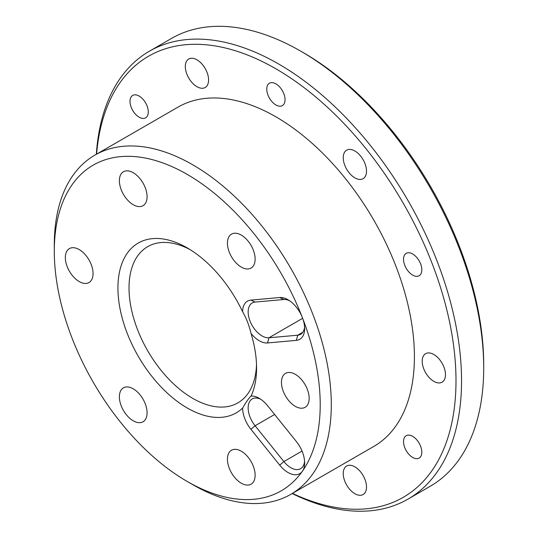 <?xml version="1.0" encoding="UTF-8"?>
<svg xmlns="http://www.w3.org/2000/svg" width="538" height="538" viewBox="0 0 538 538"><rect width="100%" height="100%" fill="white"/><g stroke="black" fill="none" stroke-linecap="round" stroke-linejoin="round"><path stroke-width="0.81" d="M301.885 316.351L302.907 318.994A23.511 13.571 60 0 1 304.649 328.55A23.511 13.571 60 0 1 296.337 340.372L267.547 342.948A23.511 13.571 60 0 1 259.235 340.722A23.511 13.571 60 0 1 251.064 333.526A98.03 56.598 60 0 1 256.572 367.979A98.03 56.598 60 0 1 251.064 396.069A23.511 13.571 60 0 1 259.235 398.308A23.511 13.571 60 0 1 267.547 405.679L296.337 441.496A23.511 13.571 60 0 1 304.649 462.915A23.511 13.571 60 0 1 302.907 470.461L301.885 471.92A23.511 13.571 60 0 1 288.025 472.512A23.511 13.571 60 0 1 279.72 465.141L250.923 429.324A23.511 13.571 60 0 1 242.611 408.093A98.03 56.598 60 0 1 187.258 407.999A98.03 56.598 60 0 1 117.936 287.931A98.03 56.598 60 0 1 187.258 247.91L187.258 247.91A98.03 56.598 60 0 1 242.611 311.744A23.511 13.571 60 0 1 250.923 300.103L279.72 297.534A23.511 13.571 60 0 1 288.032 299.76A23.511 13.571 60 0 1 301.885 316.351A188.031 108.562 -120 0 0 187.258 174.426A188.031 108.562 -120 0 0 54.298 251.192A188.031 108.562 -120 0 0 187.251 481.483A188.031 108.562 -120 0 0 301.885 471.92M289.478 300.668A19.59 11.311 -120 0 0 283.876 299.505L255.079 302.074A19.59 11.311 -120 0 0 252.214 302.961A19.59 11.311 -120 0 0 249.208 318.657A19.59 11.311 -120 0 0 262.006 335.92A19.59 11.311 -120 0 0 268.933 337.777L297.722 335.208A19.59 11.311 -120 0 0 300.594 334.32A19.59 11.311 -120 0 0 304.589 326.842M260.688 399.216A19.59 11.311 -120 0 0 252.214 398.934A19.59 11.311 -120 0 0 255.079 425.753L283.876 461.57A19.59 11.311 -120 0 0 290.796 467.717A19.59 11.311 -120 0 0 300.594 468.685A19.59 11.311 -120 0 0 304.589 461.207M433.836 381.381A16.456 9.502 60 0 1 423.083 366.882A16.456 9.502 60 0 1 425.605 353.695A16.456 9.502 60 0 1 433.836 354.508A16.456 9.502 60 0 1 444.583 369.007A16.456 9.502 60 0 1 442.061 382.195A16.456 9.502 60 0 1 433.836 381.381M354.872 177.87A16.456 9.502 60 0 1 344.125 163.37A16.456 9.502 60 0 1 346.647 150.183A16.456 9.502 60 0 1 354.872 150.996A16.456 9.502 60 0 1 365.625 165.502A16.456 9.502 60 0 1 363.103 178.683A16.456 9.502 60 0 1 354.872 177.87M196.955 86.699A16.456 9.502 60 0 1 186.202 72.193A16.456 9.502 60 0 1 188.724 59.005A16.456 9.502 60 0 1 196.955 59.826A16.456 9.502 60 0 1 207.702 74.325A16.456 9.502 60 0 1 205.18 87.512A16.456 9.502 60 0 1 196.955 86.699M354.872 493.716A16.456 9.502 60 0 1 344.125 479.217A16.456 9.502 60 0 1 346.647 466.029A16.456 9.502 60 0 1 354.872 466.843A16.456 9.502 60 0 1 365.625 481.342A16.456 9.502 60 0 1 363.103 494.53A16.456 9.502 60 0 1 354.872 493.716M292.457 493.386A254.682 147.042 -120 0 0 455.807 371.072A254.682 147.042 -120 0 0 275.913 68.824A254.682 147.042 -120 0 0 96.591 154.13M96.329 154.285A258.596 149.302 60 0 1 149.382 51.218A258.596 149.302 60 0 1 278.684 64.022A258.596 149.302 60 0 1 447.623 291.905A258.596 149.302 60 0 1 407.979 499.123A258.596 149.302 60 0 1 292.195 493.541M303.62 52.832L300.85 51.231L303.62 52.825A254.682 147.042 60 0 1 303.62 52.832A254.682 147.042 60 0 1 483.702 364.744L483.702 367.945A258.596 149.302 -120 0 0 300.85 51.231L300.85 51.231A258.596 149.302 -120 0 0 171.548 38.42L149.382 51.218M407.979 499.123L430.144 486.325A258.596 149.302 -120 0 0 483.702 367.945M192.792 484.684L187.251 481.483A188.031 108.562 -120 0 0 187.258 481.483L192.799 484.684A195.866 113.088 60 0 1 192.792 484.684A195.866 113.088 60 0 1 192.792 484.677A195.866 113.088 60 0 0 290.728 494.382L373.843 446.399A195.866 113.088 60 0 0 403.87 289.444A195.866 113.088 60 0 0 275.913 116.84A195.866 113.088 60 0 0 177.977 107.143L94.863 155.126A195.866 113.088 60 0 1 192.799 164.83A195.866 113.088 60 0 1 320.756 337.434A195.866 113.088 60 0 1 290.728 494.382M302.907 470.461A188.031 108.562 -120 0 0 302.907 318.994M190.082 249.612A90.196 52.072 -120 0 0 147.701 246.646A90.196 52.072 -120 0 0 133.875 318.92A90.196 52.072 -120 0 0 192.799 398.402A90.196 52.072 -120 0 0 237.897 402.868A90.196 52.072 -120 0 0 256.518 364.677M412.68 457.461A12.932 7.465 60 0 1 404.226 446.069A12.932 7.465 60 0 1 406.21 435.706A12.932 7.465 60 0 1 412.68 436.345A12.932 7.465 60 0 1 421.126 447.744A12.932 7.465 60 0 1 419.142 458.1A12.932 7.465 60 0 1 412.68 457.461M412.68 275.113A12.932 7.465 60 0 1 404.226 263.714A12.932 7.465 60 0 1 406.21 253.358A12.932 7.465 60 0 1 412.68 253.997A12.932 7.465 60 0 1 421.126 265.389A12.932 7.465 60 0 1 419.142 275.752A12.932 7.465 60 0 1 412.68 275.113M275.913 104.971A12.932 7.465 60 0 1 267.467 93.578A12.932 7.465 60 0 1 269.451 83.222A12.932 7.465 60 0 1 275.913 83.861A12.932 7.465 60 0 1 284.36 95.253A12.932 7.465 60 0 1 282.376 105.616A12.932 7.465 60 0 1 275.913 104.971M139.147 117.19A12.932 7.465 60 0 1 130.7 105.798A12.932 7.465 60 0 1 132.684 95.434A12.932 7.465 60 0 1 139.147 96.073A12.932 7.465 60 0 1 147.594 107.472A12.932 7.465 60 0 1 145.616 117.829A12.932 7.465 60 0 1 139.147 117.19M295.308 406.331A19.59 11.311 60 0 1 282.511 389.068A19.59 11.311 60 0 1 285.51 373.372A19.59 11.311 60 0 1 295.308 374.34A19.59 11.311 60 0 1 308.106 391.603A19.59 11.311 60 0 1 305.1 407.306A19.59 11.311 60 0 1 295.308 406.331M241.28 483.191A19.59 11.311 60 0 1 228.482 465.928A19.59 11.311 60 0 1 231.488 450.232A19.59 11.311 60 0 1 241.28 451.2A19.59 11.311 60 0 1 254.077 468.464A19.59 11.311 60 0 1 251.078 484.166A19.59 11.311 60 0 1 241.28 483.191M133.229 420.81A19.59 11.311 60 0 1 120.431 403.547A19.59 11.311 60 0 1 123.431 387.851A19.59 11.311 60 0 1 133.229 388.819A19.59 11.311 60 0 1 146.027 406.082A19.59 11.311 60 0 1 143.027 421.779A19.59 11.311 60 0 1 133.229 420.81M79.2 281.569A19.59 11.311 60 0 1 66.403 264.306A19.59 11.311 60 0 1 69.409 248.603A19.59 11.311 60 0 1 79.2 249.578A19.59 11.311 60 0 1 92.005 266.841A19.59 11.311 60 0 1 88.999 282.537A19.59 11.311 60 0 1 79.2 281.569M133.229 204.709A19.59 11.311 60 0 1 120.431 187.446A19.59 11.311 60 0 1 123.431 171.743A19.59 11.311 60 0 1 133.229 172.718A19.59 11.311 60 0 1 146.027 189.981A19.59 11.311 60 0 1 143.027 205.677A19.59 11.311 60 0 1 133.229 204.709M241.28 267.09A19.59 11.311 60 0 1 228.482 249.827A19.59 11.311 60 0 1 231.488 234.131A19.59 11.311 60 0 1 241.28 235.099A19.59 11.311 60 0 1 254.077 252.362A19.59 11.311 60 0 1 251.078 268.059A19.59 11.311 60 0 1 241.28 267.09M54.298 251.192L54.298 244.797A195.866 113.088 60 0 1 94.863 155.126M251.064 333.526C249.094 325.288 246.276 318.032 242.611 311.744M242.611 408.093C246.269 401.738 249.087 397.73 251.064 396.069M267.547 342.948L268.933 337.777L302.665 318.301M296.337 340.372L297.722 335.208L302.793 332.276M279.72 465.141L283.876 461.57L302.04 451.086M250.923 429.324L255.079 425.753L274.622 414.475M255.079 302.074L250.923 300.103M279.72 297.534L283.876 299.505"/></g></svg>
